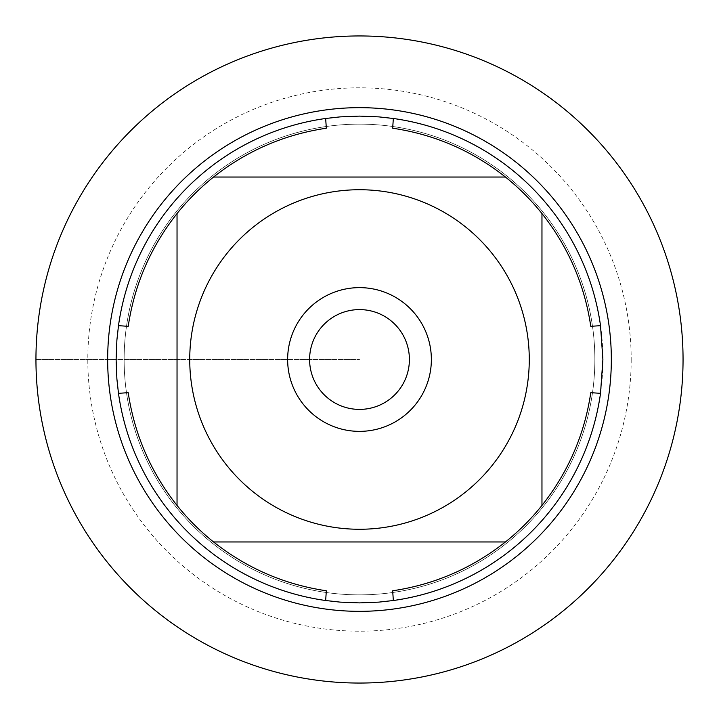<?xml version="1.0" encoding="UTF-8"?>
<svg xmlns="http://www.w3.org/2000/svg" width="719" height="719" viewBox="0 0 719 719"><rect width="100%" height="100%" fill="white"/><g stroke="black" fill="none" stroke-linecap="round" stroke-linejoin="round"><path stroke-width="0.54" stroke-dasharray="3.6 2.7" d="M602.89 359.5A243.39 243.39 0 0 0 359.5 116.11A243.39 243.39 0 0 0 116.11 359.5A243.39 243.39 0 0 0 359.5 602.89A243.39 243.39 0 0 0 602.89 359.5M590.784 392.664A233.648 233.648 0 0 1 541.964 505.448L541.964 213.552A233.648 233.648 0 0 1 590.784 326.336M326.336 590.784A233.648 233.648 0 0 1 213.552 541.964L505.448 541.964A233.648 233.648 0 0 1 392.664 590.784M392.664 128.216A233.648 233.648 0 0 1 505.448 177.036L213.552 177.036A233.648 233.648 0 0 1 326.336 128.216M128.216 326.336A233.648 233.648 0 0 1 177.036 213.552L177.036 505.448A233.648 233.648 0 0 1 128.216 392.664M124.135 359.5A235.365 235.365 0 0 1 477.182 155.672A235.365 235.365 0 0 1 477.182 563.328A235.365 235.365 0 0 1 124.135 359.5A235.365 235.365 0 0 0 477.182 563.328A235.365 235.365 0 0 0 477.182 155.672A235.365 235.365 0 0 0 124.135 359.5A235.365 235.365 0 0 0 477.182 563.328A235.365 235.365 0 0 0 477.182 155.672A235.365 235.365 0 0 0 124.135 359.5M309.592 359.5A49.908 49.908 0 0 0 359.5 409.408A49.908 49.908 0 0 0 409.408 359.5A49.908 49.908 0 0 0 359.5 309.592A49.908 49.908 0 0 0 309.592 359.5A49.908 49.908 0 0 0 384.449 402.721A49.908 49.908 0 0 0 384.449 316.279A49.908 49.908 0 0 0 309.592 359.5A49.908 49.908 0 0 0 384.449 402.721A49.908 49.908 0 0 0 384.449 316.279A49.908 49.908 0 0 0 309.592 359.5M683.05 359.5A323.55 323.55 0 0 0 197.725 79.297A323.55 323.55 0 0 0 197.725 639.703A323.55 323.55 0 0 0 683.05 359.5M431.364 359.5A71.864 71.864 0 0 1 359.5 431.364A71.864 71.864 0 0 1 287.636 359.5A71.864 71.864 0 0 1 359.5 287.636A71.864 71.864 0 0 1 431.364 359.5M631.192 359.5A271.692 271.692 0 0 1 223.654 594.793A271.692 271.692 0 0 1 223.654 124.207A271.692 271.692 0 0 1 631.192 359.5M35.95 359.5L359.5 359.5L35.95 359.5"/><path stroke-width="1.08" d="M602.89 359.5L600.518 393.347A243.39 243.39 0 0 1 393.347 600.518L378.886 602.118L359.5 602.89L340.114 602.118L325.653 600.518A243.39 243.39 0 0 1 118.482 393.347L116.882 378.886L116.11 359.5L116.882 340.114L118.482 325.653A243.39 243.39 0 0 1 325.653 118.482L340.114 116.882L359.5 116.11L378.886 116.882L393.347 118.482A243.39 243.39 0 0 1 600.518 325.653L602.89 359.5M226.925 465.544A169.774 169.774 0 0 0 529.274 359.5A169.774 169.774 0 0 0 303.31 199.298A169.774 169.774 0 0 0 226.925 465.544M325.653 600.518L326.336 590.784C284.409 584.52 246.815 568.244 213.552 541.964A233.648 233.648 0 0 1 177.036 505.448A233.648 233.648 0 0 0 213.552 541.964L505.448 541.964A233.648 233.648 0 0 0 541.964 505.448L541.964 213.552A233.648 233.648 0 0 0 505.448 177.036L213.552 177.036A233.648 233.648 0 0 0 177.036 213.552L177.036 505.448C150.756 472.185 134.48 434.591 128.216 392.664L118.482 393.347M393.347 600.518L392.664 590.784C434.591 584.52 472.185 568.244 505.448 541.964A233.648 233.648 0 0 0 541.964 505.448C568.244 472.185 584.52 434.591 590.784 392.664L600.518 393.347M600.518 325.653L590.784 326.336C584.52 284.409 568.244 246.815 541.964 213.552A233.648 233.648 0 0 0 505.448 177.036C472.185 150.756 434.591 134.48 392.664 128.216L393.347 118.482M325.653 118.482L326.336 128.216C284.409 134.48 246.815 150.756 213.552 177.036A233.648 233.648 0 0 0 177.036 213.552C150.756 246.815 134.48 284.409 128.216 326.336L118.482 325.653M107.661 359.5A251.839 251.839 0 0 1 485.415 141.4A251.839 251.839 0 0 1 485.415 577.6A251.839 251.839 0 0 1 107.661 359.5M287.636 359.5A71.864 71.864 0 0 1 395.432 297.262A71.864 71.864 0 0 1 395.432 421.738A71.864 71.864 0 0 1 287.636 359.5M309.592 359.5A49.908 49.908 0 0 0 384.449 402.721A49.908 49.908 0 0 0 384.449 316.279A49.908 49.908 0 0 0 309.592 359.5M35.95 359.5A323.55 323.55 0 0 1 359.5 35.95A323.55 323.55 0 0 1 683.05 359.5A323.55 323.55 0 0 1 359.5 683.05A323.55 323.55 0 0 1 35.95 359.5L35.95 359.5"/></g></svg>
